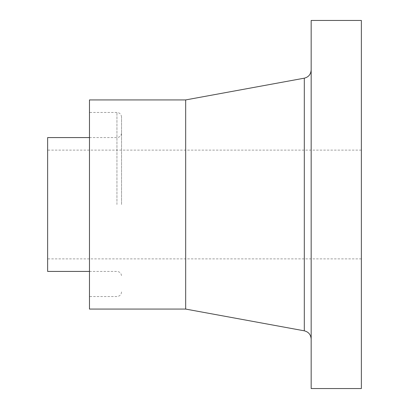 <?xml version="1.0" encoding="UTF-8"?>
<svg xmlns="http://www.w3.org/2000/svg" width="409" height="409" viewBox="0 0 409 409"><rect width="100%" height="100%" fill="white"/><g stroke="black" fill="none" stroke-linecap="round" stroke-linejoin="round"><path stroke-width="0.31" stroke-dasharray="2.04 1.53" d="M47.638 271.428L47.638 137.572M361.362 388.55L361.362 20.45M311.167 388.55L311.167 20.45M311.167 204.5L311.167 69.949L311.167 204.5M185.676 309.076L185.676 99.924M89.469 309.076L89.469 99.924M89.469 204.5L89.469 112.475L89.469 204.5M121.539 204.5L121.539 117.076L121.539 204.5M304.306 330.825L304.306 78.175M116.938 204.5L116.938 112.475L116.938 204.5M361.362 150.123L47.638 150.123M361.362 258.877L47.638 258.877M121.539 117.076C121.263 114.28 119.73 112.746 116.938 112.475L89.469 112.475M121.539 291.924C121.263 294.72 119.73 296.254 116.938 296.525L89.469 296.525M89.469 137.572L116.938 137.572C119.73 137.301 121.263 135.768 121.539 132.971M89.469 271.428L116.938 271.428C119.73 271.699 121.263 273.232 121.539 276.029"/><path stroke-width="0.61" d="M89.469 137.572L47.638 137.572L47.638 271.428L89.469 271.428M361.362 20.45L361.362 388.55L311.167 388.55L311.167 20.45L361.362 20.45M304.306 330.825L304.306 78.175L185.676 99.924L185.676 309.076L304.306 330.825C308.57 331.919 310.855 334.664 311.167 339.051M185.676 99.924L89.469 99.924L89.469 309.076L185.676 309.076M304.306 78.175C308.57 77.081 310.855 74.336 311.167 69.949"/></g></svg>
